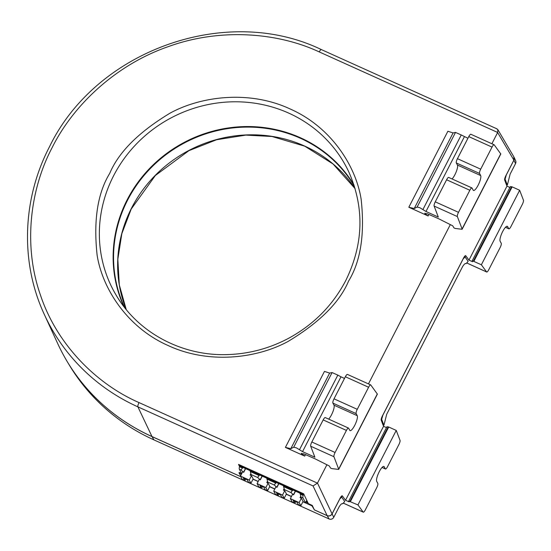<?xml version="1.0" encoding="UTF-8"?>
<svg xmlns="http://www.w3.org/2000/svg" width="551" height="551" viewBox="0 0 551 551"><rect width="100%" height="100%" fill="white"/><g stroke="black" fill="none" stroke-linecap="round" stroke-linejoin="round"><path stroke-width="0.83" d="M124.657 307.568A130.029 123.314 152.2 0 1 153.653 165.204A130.029 123.314 152.2 0 1 300.536 138.322A130.029 123.314 152.2 0 1 354.376 186.245M473.846 261.381L512.141 186.872L519.655 190.267L523.45 200.199A3.712 0.95 -65.7 0 1 522.307 204.428L510.963 226.502A3.712 0.95 -65.7 0 1 508.883 228.844A3.712 0.95 -65.7 0 1 508.745 228.706L507.643 226.619A8.361 2.135 114.3 0 0 507.333 226.303A8.361 2.135 114.3 0 0 502.65 231.578A8.361 2.135 114.3 0 0 500.136 241.221L501.238 243.308A3.712 0.95 -65.7 0 1 500.122 247.599L488.778 269.666A3.712 0.95 -65.7 0 1 486.698 272.008A3.712 0.95 -65.7 0 1 486.595 271.918L481.367 264.776L473.316 261.181L472.152 260.912L472.565 261.732L468.963 260.106L506.975 186.148L504.654 180.074A3.712 0.95 -65.7 0 1 505.797 175.845L513.876 160.127L513.814 156.78L497.828 129.595L497.67 132.467L491.878 143.749M343.507 503.194L363.171 512.072A3.712 0.95 114.3 0 0 363.281 512.161A3.712 0.95 114.3 0 0 365.361 509.813L376.705 487.745A3.712 0.95 -65.7 0 0 377.821 483.454L376.719 481.374A8.361 2.135 -65.7 0 1 379.233 471.725A8.361 2.135 -65.7 0 1 383.909 466.449A8.361 2.135 -65.7 0 1 384.226 466.766L385.328 468.853L382.105 467.4M353.949 184.909A130.332 123.596 -27.8 0 0 238.948 126.833A130.332 123.596 -27.8 0 0 127.171 199.799A130.332 123.596 -27.8 0 0 123.803 306.459M500.749 153.777L462.096 228.975L457.358 216.564A3.712 0.95 -65.7 0 1 458.501 212.335L469.845 190.26A3.712 0.95 -65.7 0 1 471.925 187.919L448.679 177.429A3.712 0.95 114.3 0 0 446.599 179.771L435.256 201.838A3.712 0.95 114.3 0 0 434.112 206.067L438.307 217.046L425.971 211.474L419.834 207.706L417.135 207.066L414.228 208.526L408.821 207.245L428.141 215.964L424.773 213.547L427.183 213.698L438.651 218.747L452.77 225.848L453.928 227.873L455.236 228.465L462.11 229.271L500.804 153.97L494.213 144.844A3.712 0.95 -65.7 0 0 494.109 144.755A3.712 0.95 -65.7 0 0 492.029 147.096L480.686 169.171L457.44 158.674A3.712 0.95 114.3 0 0 456.324 162.965L457.426 165.045A8.361 2.135 -65.7 0 1 456.331 171.513A8.361 2.135 -65.7 0 1 452.089 178.965M422.899 209.587L461.256 134.961L455.498 132.412L453.08 132.929L414.228 208.526M301.528 453.287L301.342 453.659L303.766 453.852L315.234 458.9L329.353 465.994L330.51 468.019L331.819 468.612L338.686 469.418L377.387 394.117L370.795 384.997A3.712 0.95 114.3 0 0 370.685 384.901A3.712 0.95 114.3 0 0 368.605 387.25L357.262 409.317A3.712 0.95 -65.7 0 0 356.146 413.608L357.248 415.688A8.361 2.135 -65.7 0 1 355.092 424.614A8.361 2.135 -65.7 0 1 350.057 430.613A8.361 2.135 -65.7 0 1 349.74 430.297L348.638 428.21A3.712 0.95 -65.7 0 0 348.501 428.072L325.255 417.575A3.712 0.95 114.3 0 0 323.175 419.917L311.838 441.992A3.712 0.95 114.3 0 0 310.688 446.22L314.883 457.192L302.547 451.627L296.417 447.853L293.711 447.212L290.811 448.672L285.404 447.398L304.717 456.118L301.335 453.418M299.482 449.74L337.832 375.114L332.081 372.559L329.656 373.082L290.811 448.672M295.391 490.955L293.497 494.646A6.736 1.267 27.2 0 1 291.217 492.677L291.286 491.878L292.891 490.066A6.736 1.267 27.2 0 1 293.125 490.094L299.675 493.049A6.736 1.267 27.2 0 1 300.019 493.283L301.032 497.105A6.736 1.267 27.2 0 1 301.053 497.436A6.736 1.267 27.2 0 1 300.047 497.601L300.736 496.258M278.765 483.447L276.871 487.132A6.736 1.267 27.2 0 1 274.584 485.169L274.66 484.37L276.258 482.559A6.736 1.267 27.2 0 1 276.492 482.58L283.042 485.541A6.736 1.267 27.2 0 1 283.386 485.775L292.891 490.066M262.131 475.94L260.237 479.625A6.736 1.267 27.2 0 1 257.958 477.662L258.026 476.863L259.624 475.045A6.736 1.267 27.2 0 1 259.858 475.072L266.409 478.027A6.736 1.267 27.2 0 1 266.753 478.268L276.258 482.559M245.498 468.433L243.604 472.117A6.736 1.267 27.2 0 1 241.324 470.148L241.393 469.349L242.998 467.537A6.736 1.267 27.2 0 1 243.232 467.565L249.775 470.52A6.736 1.267 27.2 0 1 250.12 470.754L259.624 475.045M303.071 501.431L300.825 505.79L299.131 502.581L290.356 498.621L292.051 501.83L294.51 502.939L293.924 501.83A2.232 0.42 27.2 0 1 293.828 501.692A2.232 0.42 27.2 0 1 293.8 501.589L294.337 500.88M293.8 501.589L293.132 500.336L296.989 502.078L297.65 503.332A2.232 0.42 27.2 0 1 297.754 503.469A2.232 0.42 27.2 0 1 297.781 503.573L298.366 504.682L300.825 505.79M286.437 493.923L284.192 498.283L282.498 495.073L273.723 491.113L275.417 494.323L277.883 495.432L277.298 494.323A2.232 0.42 27.2 0 1 277.194 494.185A2.232 0.42 27.2 0 1 277.167 494.082L277.711 493.372M277.167 494.082L276.506 492.828L280.356 494.571L281.024 495.824A2.232 0.42 27.2 0 1 281.12 495.962A2.232 0.42 27.2 0 1 281.148 496.065L281.733 497.174L284.192 498.283M269.804 486.416L267.566 490.776L265.864 487.566L257.097 483.606L258.791 486.815L261.25 487.924L260.664 486.815A2.232 0.42 27.2 0 1 260.561 486.678A2.232 0.42 27.2 0 1 260.533 486.574L261.078 485.865M260.533 486.574L259.872 485.321L263.729 487.056L264.39 488.317A2.232 0.42 27.2 0 1 264.494 488.455A2.232 0.42 27.2 0 1 264.514 488.558L265.107 489.667L267.566 490.776M253.171 478.909L250.932 483.268L249.238 480.059L240.463 476.098L242.158 479.308L244.616 480.417L244.031 479.308A2.232 0.42 27.2 0 1 243.935 479.17A2.232 0.42 27.2 0 1 243.907 479.067L244.444 478.358M243.907 479.067L243.239 477.813L247.096 479.549L247.757 480.809A2.232 0.42 27.2 0 1 247.86 480.947A2.232 0.42 27.2 0 1 247.888 481.051L248.473 482.159L250.932 483.268M515.55 163.564L513.904 160.176A3.712 3.526 -27.8 0 0 513.993 157.125L515.633 160.699A3.499 3.32 -27.8 0 1 515.55 163.564L510.13 174.116L507.347 185.088L506.403 184.661M342.385 503.655L342.619 503.841C341.964 503.235 340.814 504.206 339.175 506.755L333.754 517.299A3.499 3.32 152.2 0 1 329.099 518.966L153.949 439.891A205.978 195.336 152.2 0 1 69.288 365.044L67.263 361.676A206.191 195.536 152.2 0 1 62.242 352.757M464.631 256.318L468.15 261.353L466.043 263.695C465.381 263.089 464.231 264.06 462.592 266.608L386.706 414.262L383.923 425.234L382.986 424.814M513.904 160.176L506.279 175.004L505.088 179.233L507.347 185.088M240.766 476.67L152.014 436.606A206.191 195.536 152.2 0 1 67.263 361.676M329.099 518.966L327.163 515.674L314.401 509.916L312.024 505.873L302.898 501.754M291.41 496.568L286.272 494.247M274.784 489.061L269.639 486.74M258.15 481.553L253.005 479.232M241.517 474.039L239.017 472.91L240.663 475.713M342.15 503.635L342.619 503.841L344.733 501.5L341.214 496.465M341.875 496.816L339.733 499.082L332.108 513.911L333.754 517.299M465.292 256.67L463.15 258.929L382.862 415.158L381.671 419.38L383.923 425.234M312.024 505.873L312.259 505.412L308.333 503.635L303.663 493.799L238.514 464.39L239.547 466.566M239.017 472.91L239.251 472.448L241.6 473.509M385.328 468.853A3.712 0.95 -65.7 0 0 385.466 468.997A3.712 0.95 -65.7 0 0 387.546 466.649L398.883 444.581A3.712 0.95 114.3 0 0 400.033 440.352L396.238 430.421L388.717 427.025L386.933 426.736L348.735 501.066L349.148 501.885L345.546 500.26L342.343 495.886A3.712 0.95 -65.7 0 0 342.24 495.797A3.712 0.95 -65.7 0 0 340.16 498.138L332.081 513.856C330.869 515.722 329.222 516.308 327.136 515.626L314.373 509.861L312.259 505.412M327.163 515.674A3.712 3.526 -27.8 0 0 332.108 513.911M327.136 515.626L313.051 485.934L317.452 483.137L139.024 402.588A3.712 0.95 114.3 0 0 137.902 406.858A204.442 193.876 152.2 0 1 44.424 314.676L57.71 343.583A206.191 195.536 -27.8 0 0 151.986 436.55L240.739 476.622M305.895 502.044L307.568 502.801L307.761 502.429M307.568 502.801L306.521 500.825L305.523 502.767L302.995 497.994A5.572 1.426 -65.7 0 1 303.153 495.425L303.091 493.544M302.885 493.944L239.244 465.209L239.451 464.81M241.696 473.695L239.354 469.259A5.572 1.426 -65.7 0 1 239.513 466.697L239.244 465.209M326.846 464.865L317.452 483.137M506.975 186.148L509.895 187.471M512.141 186.872L510.35 186.582L472.152 260.912M303.325 494.777L300.019 493.283M300.047 497.601L301.466 498.4L303.229 501.734L305.523 502.767M239.685 466.043L242.998 467.537M242.557 472.021L243.604 472.117M496.609 128.769L497.828 129.595M450.263 224.712L368.454 383.895M345.546 500.26L383.551 426.302L381.23 420.22A3.712 0.95 -65.7 0 1 382.373 415.991L463.577 257.992A3.712 0.95 -65.7 0 1 465.657 255.643A3.712 0.95 -65.7 0 1 465.767 255.74L468.963 260.106M363.171 512.072L357.943 504.923L348.735 501.066M519.655 190.267L481.367 264.776M283.386 485.775L284.399 489.598A6.736 1.267 27.2 0 1 284.419 489.929A6.736 1.267 27.2 0 1 283.414 490.094L284.833 490.893L286.596 494.226L291.479 496.43M266.753 478.268L267.765 482.091A6.736 1.267 27.2 0 1 267.786 482.421A6.736 1.267 27.2 0 1 266.787 482.586L268.206 483.385L269.969 486.719L274.853 488.923M250.12 470.754L251.139 474.583A6.736 1.267 27.2 0 1 251.16 474.914A6.736 1.267 27.2 0 1 250.154 475.072L251.573 475.878L253.336 479.212L258.219 481.416M386.478 427.617L383.551 426.302M408.821 207.245L447.873 131.262L453.08 132.929M461.256 134.961L467.93 138.267M377.325 393.924L338.679 469.128L333.934 456.71A3.712 0.95 -65.7 0 1 335.077 452.481L311.838 441.992M285.404 447.398L324.456 371.408L329.656 373.082M337.832 375.114L340.986 376.829L302.547 451.627M344.506 378.42L340.986 376.829M357.943 504.923L396.238 430.421M293.497 494.646L292.45 494.543M276.871 487.132L275.817 487.036M260.237 479.625L259.19 479.528M245.677 468.515L243.714 472.331M470.967 134.348A3.712 0.95 114.3 0 0 470.864 134.258A3.712 0.95 114.3 0 0 468.784 136.607L457.44 158.674M471.925 187.919A3.712 0.95 -65.7 0 1 472.062 188.063L473.164 190.143A8.361 2.135 114.3 0 0 473.474 190.46A8.361 2.135 114.3 0 0 478.516 184.461A8.361 2.135 114.3 0 0 480.665 175.542L479.57 173.455A3.712 0.95 -65.7 0 1 480.686 169.171M347.55 374.501A3.712 0.95 114.3 0 0 347.44 374.411A3.712 0.95 114.3 0 0 345.36 376.753L334.016 398.828A3.712 0.95 114.3 0 0 332.9 403.112L334.002 405.199A8.361 2.135 -65.7 0 1 332.914 411.659A8.361 2.135 -65.7 0 1 328.671 419.118M335.077 452.481L346.421 430.414A3.712 0.95 -65.7 0 1 348.501 428.072M299.131 502.581L301.314 498.331M290.356 498.621L292.54 494.371M294.51 502.939L296.28 501.754M282.498 495.073L284.681 490.824M273.723 491.113L275.906 486.864M277.883 495.432L279.646 494.247M283.414 490.094L284.109 488.744M265.864 487.566L268.055 483.317M257.097 483.606L259.28 479.356M261.25 487.924L263.013 486.74M266.787 482.586L267.476 481.237M249.238 480.059L251.421 475.809M240.463 476.098L242.647 471.842M244.616 480.417L246.387 479.232M250.154 475.072L250.843 473.729M295.928 501.059L293.924 501.83M295.57 491.037L293.607 494.853M279.295 493.551L277.298 494.323M276.981 487.346L278.937 483.53M262.662 486.044L260.664 486.815M262.31 476.023L260.347 479.838M246.035 478.53L244.031 479.308M355.113 188.642A130.029 123.314 -27.8 0 0 304.607 146.036A130.029 123.314 -27.8 0 0 160.134 170.665A130.029 123.314 -27.8 0 0 126.227 309.524L119.305 284.943L117.824 259.273L121.847 233.61L131.2 209.049L155.361 175.5L188.931 150.643L216.612 139.734L245.836 135.105L271.953 136.483L304.744 146.173L333.052 163.978L355.113 188.649M139.024 402.588C97.258 384.426 56.994 345.257 40.347 294.771C22.777 244.616 30.56 188.256 52.255 147.399C72.822 106.026 114.987 65.197 167.779 46.807C220.283 27.536 278.062 32.626 319.249 51.918A3.712 0.95 -65.7 0 1 321.329 49.569C226.275 3.657 96.067 50.231 49.5 146.745C22.109 199.317 20.167 262.737 44.424 314.676M113.554 175.852A131.785 124.974 152.2 0 1 233.528 101.797A131.785 124.974 152.2 0 1 349.1 172.58C364.59 208.285 363.488 244.258 345.787 280.5C332.818 305.275 313.836 324.498 288.841 338.169C269.935 348.239 249.899 353.701 228.734 354.548C182.994 356.621 138.508 333.21 116.351 295.501A131.785 124.974 152.2 0 1 113.554 175.852M348.542 281.155C360.705 261.305 364.914 234.037 361.16 199.359C355.898 165.672 330.745 126.723 289.964 108.891C249.672 90.123 201.501 95.97 170.114 113.113C138.845 131.978 118.713 152.055 109.739 173.351C97.568 193.201 93.367 220.469 97.121 255.147C102.376 288.834 127.536 327.783 168.31 345.615C208.602 364.383 256.78 358.536 288.166 341.393C319.435 322.528 339.561 302.451 348.542 281.155M417.135 207.066L455.498 132.412M293.711 447.212L332.081 372.559M153.949 439.891L152.014 436.606M504.647 179.034L505.088 179.233M381.23 419.18L381.671 419.38M313.051 485.934L137.902 406.858L151.986 436.55M332.081 513.856L317.479 483.082M300.205 494.095L303.153 495.425M301.032 497.105L302.995 497.994M239.513 466.697L242.461 468.026M239.354 469.259L241.324 470.148M497.643 132.522L513.876 160.127M428.141 215.964L428.912 214.463M304.717 456.118L305.495 454.609M319.249 51.918L497.67 132.467M507.643 226.619L506.886 226.275M505.522 227.246L508.745 228.706M466.924 263.041L486.595 271.918M283.579 486.588L292.354 490.548M266.946 479.081L275.727 483.041M250.312 471.566L259.094 475.534M120.407 301.796A131.785 124.974 152.2 0 1 116.351 295.501M424.773 213.547L424.986 213.134M457.358 216.564L434.112 206.067M301.356 453.693L301.569 453.28M333.934 456.71L310.688 446.22M388.717 427.025L350.429 501.527M383.468 466.428L384.226 466.766M511.59 186.699L473.316 261.181M291.217 492.677L284.399 489.598M274.584 485.169L267.765 482.091M257.958 477.662L251.139 474.583M468.784 136.607L492.029 147.096M425.971 211.474L464.41 136.676M458.501 212.335L435.256 201.838M345.36 376.753L368.605 387.25M388.173 426.853L349.899 501.334M446.599 179.771L469.845 190.26M457.426 165.045L480.665 175.542M479.57 173.455L456.324 162.965M346.421 430.414L323.175 419.917M334.002 405.199L357.248 415.688M332.9 403.112L356.146 413.608M334.016 398.828L357.262 409.317M497.064 128.906L321.329 49.569M363.281 512.161L343.48 503.221M508.883 228.844L505.474 227.301M486.698 272.008L466.897 263.068M470.864 134.258L494.109 144.755M347.44 374.411L370.685 384.901M385.466 468.997L382.05 467.455"/></g></svg>
